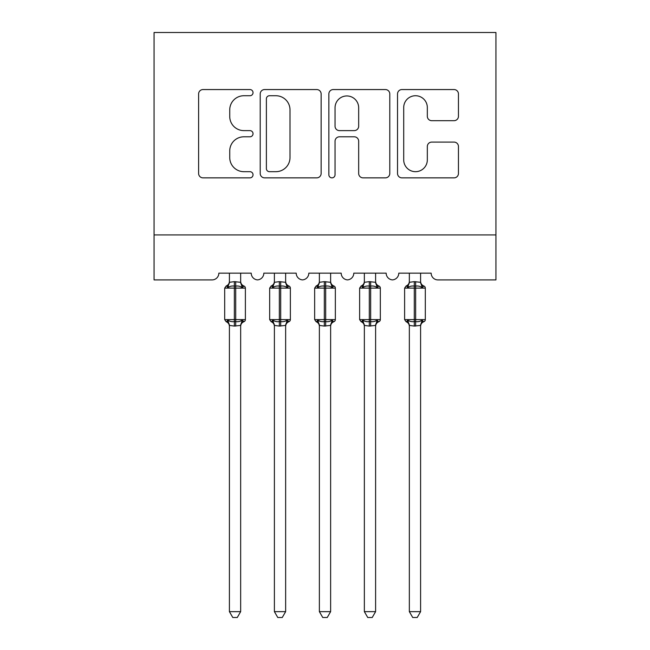 <?xml version="1.0" encoding="UTF-8"?>
<svg xmlns="http://www.w3.org/2000/svg" width="650" height="650" viewBox="0 0 650 650"><rect width="100%" height="100%" fill="white"/><g stroke="black" fill="none" stroke-linecap="round" stroke-linejoin="round"><path stroke-width="0.97" d="M253.029 92.649A3.087 3.087 0 0 0 249.941 89.554L203.028 89.554A4.412 4.412 0 0 0 198.607 93.974L198.607 173.452A4.412 4.412 0 0 0 203.028 177.864L249.941 177.864A3.087 3.087 0 0 0 253.029 174.777A3.087 3.087 0 0 0 249.941 171.681L243.872 171.681A14.129 14.129 0 0 1 229.743 157.552L229.743 150.93A14.129 14.129 0 0 1 243.872 136.801L249.941 136.801A3.087 3.087 0 0 0 253.029 133.713A3.087 3.087 0 0 0 249.941 130.618L243.872 130.618A14.129 14.129 0 0 1 229.743 116.488L229.743 109.866A14.129 14.129 0 0 1 243.872 95.737L249.941 95.737A3.087 3.087 0 0 0 253.029 92.649M454.041 120.689A4.412 4.412 0 0 0 458.453 116.269L458.453 93.974A4.412 4.412 0 0 0 454.041 89.554L401.936 89.554A4.412 4.412 0 0 0 397.524 93.974L397.524 173.452A4.412 4.412 0 0 0 401.936 177.864L454.041 177.864A4.412 4.412 0 0 0 458.453 173.452L458.453 146.518A4.412 4.412 0 0 0 454.041 142.098L431.738 142.098A4.412 4.412 0 0 0 427.326 146.518L427.326 159.876A11.814 11.814 0 0 1 415.512 171.681A11.814 11.814 0 0 1 403.707 159.876L403.707 107.551A11.814 11.814 0 0 1 415.512 95.737A11.814 11.814 0 0 1 427.326 107.551L427.326 116.269A4.412 4.412 0 0 0 431.738 120.689L454.041 120.689M495.934 234.918L495.934 32.5L154.066 32.5L154.066 279.906L212.095 279.906A6.744 6.744 0 0 0 218.839 273.154L251.225 273.154A6.744 6.744 0 0 0 257.53 279.89A6.744 6.744 0 0 0 263.827 273.154L296.213 273.154A6.744 6.744 0 0 0 302.51 279.89A6.744 6.744 0 0 0 308.807 273.154L341.193 273.154A6.744 6.744 0 0 0 347.49 279.89A6.744 6.744 0 0 0 353.787 273.154L386.173 273.154A6.744 6.744 0 0 0 392.47 279.89A6.744 6.744 0 0 0 398.775 273.154L431.161 273.154A6.744 6.744 0 0 0 437.905 279.906L495.934 279.906L495.934 234.918L154.066 234.918M321.141 93.974A4.412 4.412 0 0 0 316.721 89.554L264.623 89.554A4.412 4.412 0 0 0 260.203 93.974L260.203 173.452A4.412 4.412 0 0 0 264.623 177.864L316.721 177.864A4.412 4.412 0 0 0 321.141 173.452L321.141 93.974M333.279 89.554L385.377 89.554A4.412 4.412 0 0 1 389.797 93.974L389.797 173.452A4.412 4.412 0 0 1 385.377 177.864L363.082 177.864A4.412 4.412 0 0 1 358.67 173.452L358.67 141.221A4.412 4.412 0 0 0 354.25 136.801L339.463 136.801A4.412 4.412 0 0 0 335.043 141.221L335.043 174.777A3.087 3.087 0 0 1 331.955 177.864A3.087 3.087 0 0 1 328.859 174.777L328.859 93.974A4.412 4.412 0 0 1 333.279 89.554M269.474 95.737A3.087 3.087 0 0 0 266.386 98.832L266.386 168.594A3.087 3.087 0 0 0 269.474 171.681L275.876 171.681A14.129 14.129 0 0 0 290.006 157.552L290.006 109.866A14.129 14.129 0 0 0 275.876 95.737L269.474 95.737M358.67 107.77A11.814 11.814 0 0 0 346.856 95.956A11.814 11.814 0 0 0 335.043 107.77L335.043 126.206A4.412 4.412 0 0 0 339.463 130.618L354.25 130.618A4.412 4.412 0 0 0 358.67 126.206L358.67 107.77M229.409 325.642A4.948 4.721 180 0 0 226.809 321.49L227.776 320.044C229.613 321.417 231.806 321.945 234.357 321.628L234.357 319.605L235.706 319.605L235.706 286.089C238.266 285.764 240.459 286.293 242.287 287.674L243.904 286A2.251 2.251 0 0 1 245.383 288.113L224.689 288.113L224.689 319.605L234.357 319.605L234.357 286.089C231.806 285.764 229.613 286.293 227.776 287.674L226.809 286.227A4.948 4.721 -0 0 0 229.409 282.076M240.654 611.65L237.283 617.5L232.789 617.5L229.409 611.65L240.654 611.65L240.662 325.406L234.357 326.072L234.357 321.628L235.706 321.628L235.706 319.605L245.383 319.605A2.251 2.251 0 0 1 243.904 321.717C241.857 322.587 240.776 324.139 240.654 326.357M229.409 611.65L229.409 325.406L227.776 320.044M234.357 326.072L229.409 325.406M229.409 273.154L229.409 282.303L234.357 281.645L240.662 282.303L240.654 273.154M235.706 326.072L235.706 321.628C238.266 321.945 240.459 321.417 242.287 320.044L243.904 321.717M227.776 287.674L228.443 285.756M242.287 287.674L240.662 282.303M240.662 325.406L242.287 320.044M274.398 325.642A4.948 4.721 180 0 0 271.798 321.49L272.764 320.044C274.592 321.417 276.786 321.945 279.346 321.628L279.346 319.605L280.694 319.605L280.694 286.089C283.246 285.764 285.439 286.293 287.276 287.674L288.884 286A2.251 2.251 0 0 1 290.363 288.113L269.669 288.113L269.669 319.605L279.346 319.605L279.346 286.089C276.786 285.764 274.592 286.293 272.764 287.674L271.798 286.227A4.948 4.721 -0 0 0 274.398 282.076M285.642 611.65L282.262 617.5L277.769 617.5L274.398 611.65L285.642 611.65L285.642 325.406L279.346 326.072L279.346 321.628L280.694 321.628L280.694 319.605L290.363 319.605A2.251 2.251 0 0 1 288.884 321.717C286.845 322.587 285.756 324.139 285.642 326.357M274.398 611.65L274.398 325.609L272.764 320.044M279.346 326.072L274.389 325.406M274.398 273.154L274.389 282.303L279.346 281.645L285.642 282.303L285.642 273.154M280.694 326.072L280.694 321.628C283.246 321.945 285.439 321.417 287.276 320.044L288.884 321.717M272.764 287.674L273.423 285.756M287.276 287.674L285.642 282.303M285.642 325.406L287.276 320.044M319.377 325.642A4.948 4.721 180 0 0 316.777 321.49L317.744 320.044C319.581 321.417 321.774 321.945 324.326 321.628L324.326 319.605L325.674 319.605L325.674 286.089C328.226 285.764 330.419 286.293 332.256 287.674L333.873 286A2.251 2.251 0 0 1 335.343 288.113L314.657 288.113L314.657 319.605L324.326 319.605L324.326 286.089C321.774 285.764 319.581 286.293 317.744 287.674L316.777 286.227A4.948 4.721 -0 0 0 319.377 282.076M330.623 611.65L327.251 617.5L322.749 617.5L319.377 611.65L330.623 611.65L330.631 325.406L324.326 326.072L324.326 321.628L325.674 321.628L325.674 319.605L335.343 319.605A2.251 2.251 0 0 1 333.873 321.717L333.223 321.49L333.873 321.717C331.825 322.587 330.744 324.139 330.623 326.357M319.377 611.65L319.377 325.609L317.744 320.044M324.326 326.072L319.369 325.406M319.377 273.154L319.369 282.303L324.326 281.645L330.631 282.303L330.623 273.154M325.674 326.072L325.674 321.628C328.226 321.945 330.419 321.417 332.256 320.044L333.223 321.49A4.948 4.721 180 0 0 330.623 325.642M317.744 287.674L318.411 285.756M332.256 287.674L330.631 282.303M330.631 325.406L332.256 320.044M364.358 325.642A4.948 4.721 180 0 0 361.757 321.49L362.724 320.044C364.561 321.417 366.754 321.945 369.306 321.628L369.306 319.605L370.654 319.605L370.654 286.089C373.214 285.764 375.408 286.293 377.236 287.674L378.852 286A2.251 2.251 0 0 1 380.331 288.113L359.637 288.113L359.637 319.605L369.306 319.605L369.306 286.089C366.754 285.764 364.561 286.293 362.724 287.674L361.757 286.227A4.948 4.721 -0 0 0 364.358 282.076M375.602 611.65L372.231 617.5L367.738 617.5L364.358 611.65L375.602 611.65L375.611 325.406L369.306 326.072L369.306 321.628L370.654 321.628L370.654 319.605L380.331 319.605A2.251 2.251 0 0 1 378.852 321.717L378.202 321.49L378.852 321.717C376.805 322.587 375.724 324.139 375.602 326.357M364.358 611.65L364.358 325.406L362.724 320.044M369.306 326.072L364.358 325.406M364.358 273.154L364.358 282.303L369.306 281.645L375.611 282.303L375.602 273.154M370.654 326.072L370.654 321.628C373.214 321.945 375.408 321.417 377.236 320.044L378.202 321.49A4.948 4.721 180 0 0 375.602 325.642M362.724 287.674L363.391 285.756M377.236 287.674L375.611 282.303M375.611 325.406L377.236 320.044M409.346 325.642A4.948 4.721 180 0 0 406.746 321.49L407.713 320.044C409.541 321.417 411.734 321.945 414.294 321.628L414.294 319.605L415.642 319.605L415.642 286.089C418.194 285.764 420.387 286.293 422.224 287.674L423.832 286A2.251 2.251 0 0 1 425.311 288.113L404.617 288.113L404.617 319.605L414.294 319.605L414.294 286.089C411.734 285.764 409.541 286.293 407.713 287.674L406.746 286.227A4.948 4.721 -0 0 0 409.346 282.076M420.591 611.65L417.211 617.5L412.717 617.5L409.346 611.65L420.591 611.65L420.591 325.406L414.294 326.072L414.294 321.628L415.642 321.628L415.642 319.605L425.311 319.605A2.251 2.251 0 0 1 423.832 321.717L423.191 321.49L423.832 321.717C421.793 322.587 420.704 324.139 420.591 326.357M409.346 611.65L409.346 325.609L407.713 320.044M414.294 326.072L409.338 325.406M409.346 273.154L409.338 282.303L414.294 281.645L420.591 282.303L420.591 273.154M415.642 326.072L415.642 321.628C418.194 321.945 420.387 321.417 422.224 320.044L423.191 321.49A4.948 4.721 180 0 0 420.591 325.642M407.713 287.674L408.371 285.756M422.224 287.674L420.591 282.303M420.591 325.406L422.224 320.044M235.706 281.645L235.706 286.089L234.357 286.089L234.357 281.645M243.254 286.227A4.948 4.721 -0 0 1 240.654 282.076M240.654 325.642A4.948 4.721 180 0 1 243.254 321.49M280.694 281.645L280.694 286.089L279.346 286.089L279.346 281.645M288.243 286.227A4.948 4.721 -0 0 1 285.642 282.076M285.642 325.642A4.948 4.721 180 0 1 288.243 321.49M325.674 281.645L325.674 286.089L324.326 286.089L324.326 281.645M333.223 286.227A4.948 4.721 -0 0 1 330.623 282.076M370.654 281.645L370.654 286.089L369.306 286.089L369.306 281.645M378.202 286.227A4.948 4.721 -0 0 1 375.602 282.076M415.642 281.645L415.642 286.089L414.294 286.089L414.294 281.645M423.191 286.227A4.948 4.721 -0 0 1 420.591 282.076M245.383 319.605L245.383 288.113M229.409 326.357C229.296 324.139 228.207 322.587 226.168 321.717L224.689 319.605M229.409 281.352C229.296 283.579 228.207 285.123 226.168 286L224.689 288.113M243.904 286C241.857 285.123 240.776 283.579 240.654 281.352M290.363 319.605L290.363 288.113M274.398 326.357C274.276 324.139 273.195 322.587 271.148 321.717L269.669 319.605M274.398 281.352C274.276 283.579 273.195 285.123 271.148 286L269.669 288.113M288.884 286C286.845 285.123 285.756 283.579 285.642 281.352M335.343 319.605L335.343 288.113M319.377 326.357C319.256 324.139 318.175 322.587 316.127 321.717L314.657 319.605M319.377 281.352C319.256 283.579 318.175 285.123 316.127 286L314.657 288.113M333.873 286C331.825 285.123 330.744 283.579 330.623 281.352M380.331 319.605L380.331 288.113M364.358 326.357C364.244 324.139 363.155 322.587 361.116 321.717L359.637 319.605M364.358 281.352C364.244 283.579 363.155 285.123 361.116 286L359.637 288.113M378.852 286C376.805 285.123 375.724 283.579 375.602 281.352M425.311 319.605L425.311 288.113M409.346 326.357C409.224 324.139 408.143 322.587 406.096 321.717L404.617 319.605M409.346 281.352C409.224 283.579 408.143 285.123 406.096 286L404.617 288.113M423.832 286C421.793 285.123 420.704 283.579 420.591 281.352"/></g></svg>
